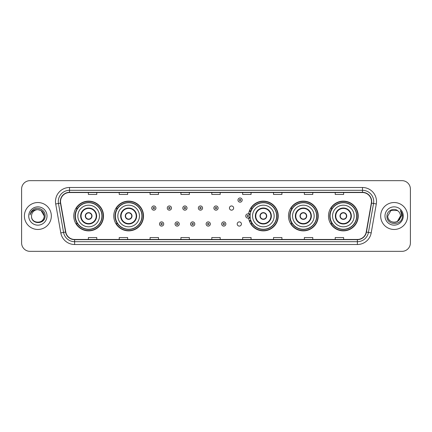 <?xml version="1.0" encoding="UTF-8"?>
<svg xmlns="http://www.w3.org/2000/svg" width="432" height="432" viewBox="0 0 432 432"><rect width="100%" height="100%" fill="white"/><g stroke="black" fill="none" stroke-linecap="round" stroke-linejoin="round"><path stroke-width="0.65" d="M328.487 216A14.866 14.866 0 0 0 343.354 230.866A14.866 14.866 0 0 0 358.225 216A14.866 14.866 0 0 0 343.354 201.134A14.866 14.866 0 0 0 328.487 216M288.484 216A14.866 14.866 0 0 0 303.356 230.866A14.866 14.866 0 0 0 318.222 216A14.866 14.866 0 0 0 303.356 201.134A14.866 14.866 0 0 0 288.484 216M248.616 217.955A14.866 14.866 0 0 0 264.33 230.834A14.866 14.866 0 0 0 278.219 216A14.866 14.866 0 0 0 264.33 201.166A14.866 14.866 0 0 0 248.616 214.045M113.778 216A14.866 14.866 0 0 0 128.644 230.866A14.866 14.866 0 0 0 143.516 216A14.866 14.866 0 0 0 128.644 201.134A14.866 14.866 0 0 0 113.778 216M73.775 216A14.866 14.866 0 0 0 88.646 230.866A14.866 14.866 0 0 0 103.513 216A14.866 14.866 0 0 0 88.646 201.134A14.866 14.866 0 0 0 73.775 216M237.206 223.997A2.106 2.106 0 0 0 239.312 226.098A2.106 2.106 0 0 0 241.412 223.997A2.106 2.106 0 0 0 239.312 221.891A2.106 2.106 0 0 0 237.206 223.997M229.435 208.062A2.106 2.106 0 0 0 231.541 210.163A2.106 2.106 0 0 0 233.647 208.062A2.106 2.106 0 0 0 231.541 205.956A2.106 2.106 0 0 0 229.435 208.062M77.344 223.576A13.603 13.603 0 0 1 77.344 208.424M117.342 223.576A13.603 13.603 0 0 1 117.342 208.424M252.05 223.576A13.603 13.603 0 0 1 250.646 220.86M292.054 223.576A13.603 13.603 0 0 1 292.054 208.424M332.051 223.576A13.603 13.603 0 0 1 332.051 208.424M250.646 211.14A13.603 13.603 0 0 1 252.05 208.424M21.6 189.07L21.6 242.93A8.413 8.413 0 0 0 30.013 251.343L401.987 251.343A8.413 8.413 0 0 0 410.4 242.93L410.4 189.07A8.413 8.413 0 0 0 401.987 180.657L30.013 180.657A8.413 8.413 0 0 0 21.6 189.07L21.6 242.93M24.403 216A13.468 13.468 0 0 0 37.87 229.468A13.468 13.468 0 0 0 51.332 216A13.468 13.468 0 0 0 37.87 202.532A13.468 13.468 0 0 0 24.403 216A13.468 13.468 0 0 0 37.87 229.468A13.468 13.468 0 0 0 51.332 216A13.468 13.468 0 0 0 37.87 202.532A13.468 13.468 0 0 0 24.403 216M380.668 216A13.468 13.468 0 0 0 394.13 229.468A13.468 13.468 0 0 0 407.597 216A13.468 13.468 0 0 0 394.13 202.532A13.468 13.468 0 0 0 380.668 216A13.468 13.468 0 0 0 394.13 229.468A13.468 13.468 0 0 0 407.597 216A13.468 13.468 0 0 0 394.13 202.532A13.468 13.468 0 0 0 380.668 216M60.534 201.523A8.975 8.975 0 0 1 69.514 192.548L362.486 192.548A8.975 8.975 0 0 1 371.326 203.083L366.223 232.033A8.975 8.975 0 0 1 357.383 239.452L74.617 239.452A8.975 8.975 0 0 1 65.777 232.033L60.674 203.083A8.975 8.975 0 0 1 60.534 201.523M60.313 201.523A9.202 9.202 0 0 0 60.453 203.121L65.556 232.07A9.202 9.202 0 0 0 74.617 239.674L357.383 239.674A9.202 9.202 0 0 0 366.444 232.07L371.547 203.121A9.202 9.202 0 0 0 362.486 192.326L69.514 192.326A9.202 9.202 0 0 0 60.313 201.523M55.701 203.963A14.024 14.024 0 0 1 69.514 187.499L362.486 187.499A14.024 14.024 0 0 1 376.299 203.963L371.196 232.913A14.024 14.024 0 0 1 357.383 244.501L74.617 244.501A14.024 14.024 0 0 1 60.804 232.913L55.701 203.963L58.46 203.472A11.221 11.221 0 0 1 69.514 190.307L362.486 190.307A11.221 11.221 0 0 1 373.54 203.472L368.431 232.421A11.221 11.221 0 0 1 357.383 241.693L74.617 241.693A11.221 11.221 0 0 1 63.569 232.421L58.46 203.472A11.221 11.221 0 0 1 58.293 201.523M401.987 180.657L30.013 180.657M30.013 251.343L401.987 251.343M410.4 242.93L410.4 189.07M366.444 232.07L368.431 232.421L373.54 203.472L376.299 203.963M211.793 192.548L211.793 194.449L220.207 194.449L220.207 192.548M180.932 192.548L180.932 194.449L189.351 194.449L189.351 192.548M150.077 192.548L150.077 194.449L158.495 194.449L158.495 192.548M119.221 192.548L119.221 194.449L127.634 194.449L127.634 192.548M88.366 192.548L88.366 194.449L96.779 194.449L96.779 192.548M242.649 192.548L242.649 194.449L251.068 194.449L251.068 192.548M273.505 192.548L273.505 194.449L281.923 194.449L281.923 192.548M304.366 192.548L304.366 194.449L312.779 194.449L312.779 192.548M335.221 192.548L335.221 194.449L343.634 194.449L343.634 192.548M220.207 239.452L220.207 237.551L211.793 237.551L211.793 239.452M189.351 239.452L189.351 237.551L180.932 237.551L180.932 239.452M158.495 239.452L158.495 237.551L150.077 237.551L150.077 239.452M127.634 239.452L127.634 237.551L119.221 237.551L119.221 239.452M96.779 239.452L96.779 237.551L88.366 237.551L88.366 239.452M251.068 239.452L251.068 237.551L242.649 237.551L242.649 239.452M281.923 239.452L281.923 237.551L273.505 237.551L273.505 239.452M312.779 239.452L312.779 237.551L304.366 237.551L304.366 239.452M343.634 239.452L343.634 237.551L335.221 237.551L335.221 239.452M31.531 216A6.34 6.34 0 0 1 37.87 209.66L41.04 210.508L44.21 216L41.04 210.508L37.87 209.66L41.04 210.508L44.21 216L41.04 210.508L37.87 209.66L41.04 210.508L44.21 216C44.599 224.181 31.142 224.181 31.531 216C30.937 224.861 45.387 224.656 45.101 216C45.592 209.936 37.714 206.005 33.048 209.79C31.401 211.113 30.413 212.809 30.089 214.888C31.396 211.167 33.988 209.428 37.87 209.66L41.04 210.508L44.21 216C44.599 224.181 31.142 224.181 31.531 216C31.142 224.181 44.599 224.181 44.21 216C44.599 224.181 31.142 224.181 31.531 216C31.142 224.181 44.599 224.181 44.21 216C44.599 224.181 31.142 224.181 31.531 216C31.142 224.181 44.599 224.181 44.21 216C44.599 224.181 31.142 224.181 31.531 216C31.142 224.181 44.599 224.181 44.21 216C44.167 218.084 43.308 219.785 41.634 221.103M37.87 209.66C41.72 210.033 43.837 212.15 44.21 216M28.723 216A9.148 9.148 0 0 0 37.87 225.148A9.148 9.148 0 0 0 47.018 216A9.148 9.148 0 0 0 37.87 206.852A9.148 9.148 0 0 0 28.723 216M77.846 216A10.8 10.8 0 0 1 88.646 205.2A10.8 10.8 0 0 1 99.446 216A10.8 10.8 0 0 1 88.646 226.8A10.8 10.8 0 0 1 77.846 216A10.8 10.8 0 0 0 88.646 226.8A10.8 10.8 0 0 0 99.446 216M81.07 216A7.576 7.576 0 0 0 88.646 223.576A7.576 7.576 0 0 0 96.217 216A7.576 7.576 0 0 0 88.646 208.424A7.576 7.576 0 0 0 81.07 216M77.512 208.424A13.468 13.468 0 0 0 77.512 223.576L76.178 223.576A14.585 14.585 0 0 0 103.232 216A14.585 14.585 0 0 0 76.178 208.424L77.528 208.424A13.451 13.451 0 0 1 102.092 216.032A13.451 13.451 0 0 1 77.528 223.576M101.914 216A13.268 13.268 0 0 0 88.646 202.732A13.268 13.268 0 0 0 75.373 216A13.268 13.268 0 0 0 88.646 229.268A13.268 13.268 0 0 0 101.914 216M85.277 216A3.364 3.364 0 0 0 88.646 219.364A3.364 3.364 0 0 0 92.011 216A3.364 3.364 0 0 0 88.646 212.636A3.364 3.364 0 0 0 85.277 216M85.385 215.158L85.498 215.158A3.256 3.256 0 0 1 91.789 215.158L91.611 215.158A3.083 3.083 0 0 1 88.646 219.083A3.083 3.083 0 0 1 85.676 215.158A3.083 3.083 0 0 1 91.611 215.158L91.903 215.158M91.903 216.842L91.789 216.842A3.256 3.256 0 0 1 85.498 216.842L85.385 216.842M398.282 211.21A6.34 6.34 0 0 1 400.469 216L397.3 221.492L400.469 216L398.99 220.072A6.34 6.34 0 0 0 400.469 216L398.974 220.093L400.469 216C400.858 224.181 387.401 224.181 387.79 216L390.96 210.508L397.3 210.508L398.282 211.21C394.394 207.128 386.899 210.492 386.969 216C386.257 225.79 402.127 226.044 402.386 216.475L402.397 216C402.376 213.921 401.684 212.096 400.324 210.519C401.36 212.22 401.722 214.045 401.414 216L398.99 220.072C395.626 224.624 387.461 221.713 387.79 216L390.96 210.508L397.3 210.508L398.282 211.21L397.3 210.508L390.96 210.508L387.79 216C387.401 224.181 400.858 224.181 400.469 216C400.858 224.181 387.401 224.181 387.79 216M384.982 216A9.148 9.148 0 0 0 394.13 225.148A9.148 9.148 0 0 0 403.277 216A9.148 9.148 0 0 0 394.13 206.852A9.148 9.148 0 0 0 384.982 216M400.383 210.589L402.397 216.238M117.844 216A10.8 10.8 0 0 1 128.644 205.2A10.8 10.8 0 0 1 139.444 216A10.8 10.8 0 0 1 128.644 226.8A10.8 10.8 0 0 1 117.844 216A10.8 10.8 0 0 0 128.644 226.8A10.8 10.8 0 0 0 139.444 216M121.073 216A7.576 7.576 0 0 0 128.644 223.576A7.576 7.576 0 0 0 136.22 216A7.576 7.576 0 0 0 128.644 208.424A7.576 7.576 0 0 0 121.073 216M117.515 208.424A13.468 13.468 0 0 0 117.515 223.576M141.917 216A13.268 13.268 0 0 0 128.644 202.732A13.268 13.268 0 0 0 115.376 216A13.268 13.268 0 0 0 128.644 229.268A13.268 13.268 0 0 0 141.917 216M125.28 216A3.364 3.364 0 0 0 128.644 219.364A3.364 3.364 0 0 0 132.014 216A3.364 3.364 0 0 0 128.644 212.636A3.364 3.364 0 0 0 125.28 216M143.235 216A14.585 14.585 0 0 1 116.181 223.576L117.531 223.576A13.451 13.451 0 0 0 142.096 216.032A13.451 13.451 0 0 0 117.531 208.424L116.181 208.424A14.585 14.585 0 0 1 143.235 216M125.388 215.158L125.501 215.158A3.256 3.256 0 0 1 131.792 215.158L131.614 215.158A3.083 3.083 0 0 1 128.644 219.083A3.083 3.083 0 0 1 125.68 215.158A3.083 3.083 0 0 1 131.614 215.158L131.906 215.158M131.906 216.842L131.614 216.842A3.083 3.083 0 0 1 125.68 216.842L125.388 216.842M131.614 216.842L131.792 216.842A3.256 3.256 0 0 1 125.501 216.842L125.68 216.842M252.553 216A10.8 10.8 0 0 1 263.353 205.2A10.8 10.8 0 0 1 274.153 216A10.8 10.8 0 0 1 263.353 226.8A10.8 10.8 0 0 1 252.553 216A10.8 10.8 0 0 0 263.353 226.8A10.8 10.8 0 0 0 274.153 216M255.776 216A7.576 7.576 0 0 0 263.353 223.576A7.576 7.576 0 0 0 270.923 216A7.576 7.576 0 0 0 263.353 208.424A7.576 7.576 0 0 0 255.776 216M252.218 208.424A13.468 13.468 0 0 0 250.765 211.216M276.62 216A13.268 13.268 0 0 0 263.353 202.732A13.268 13.268 0 0 0 250.085 216A13.268 13.268 0 0 0 263.353 229.268A13.268 13.268 0 0 0 276.62 216M250.765 220.784A13.468 13.468 0 0 0 252.218 223.576M259.983 216A3.364 3.364 0 0 0 263.353 219.364A3.364 3.364 0 0 0 266.717 216A3.364 3.364 0 0 0 263.353 212.636A3.364 3.364 0 0 0 259.983 216M277.938 216A14.585 14.585 0 0 1 250.884 223.576L252.239 223.576A13.451 13.451 0 0 0 276.804 216.032A13.451 13.451 0 0 0 252.239 208.424L250.884 208.424A14.585 14.585 0 0 1 277.938 216M260.091 215.158L260.21 215.158A3.256 3.256 0 0 1 266.495 215.158L266.323 215.158A3.083 3.083 0 0 1 263.353 219.083A3.083 3.083 0 0 1 260.383 215.158A3.083 3.083 0 0 1 266.323 215.158L266.609 215.158M266.609 216.842L266.323 216.842A3.083 3.083 0 0 1 260.383 216.842L260.091 216.842M266.323 216.842L266.495 216.842A3.256 3.256 0 0 1 260.21 216.842L260.383 216.842M292.556 216A10.8 10.8 0 0 1 303.356 205.2A10.8 10.8 0 0 1 314.156 216A10.8 10.8 0 0 1 303.356 226.8A10.8 10.8 0 0 1 292.556 216A10.8 10.8 0 0 0 303.356 226.8A10.8 10.8 0 0 0 314.156 216M295.78 216A7.576 7.576 0 0 0 303.356 223.576A7.576 7.576 0 0 0 310.927 216A7.576 7.576 0 0 0 303.356 208.424A7.576 7.576 0 0 0 295.78 216M292.221 208.424A13.468 13.468 0 0 0 292.221 223.576M316.624 216A13.268 13.268 0 0 0 303.356 202.732A13.268 13.268 0 0 0 290.083 216A13.268 13.268 0 0 0 303.356 229.268A13.268 13.268 0 0 0 316.624 216M299.986 216A3.364 3.364 0 0 0 303.356 219.364A3.364 3.364 0 0 0 306.72 216A3.364 3.364 0 0 0 303.356 212.636A3.364 3.364 0 0 0 299.986 216M317.941 216A14.585 14.585 0 0 1 290.887 223.576L292.237 223.576A13.451 13.451 0 0 0 316.802 216.032A13.451 13.451 0 0 0 292.237 208.424L290.887 208.424A14.585 14.585 0 0 1 317.941 216M300.094 215.158L300.208 215.158A3.256 3.256 0 0 1 306.499 215.158L306.32 215.158A3.083 3.083 0 0 1 303.356 219.083A3.083 3.083 0 0 1 300.386 215.158A3.083 3.083 0 0 1 306.32 215.158L306.612 215.158M306.612 216.842L306.32 216.842A3.083 3.083 0 0 1 300.386 216.842L300.094 216.842M306.32 216.842L306.499 216.842A3.256 3.256 0 0 1 300.208 216.842L300.386 216.842M332.554 216A10.8 10.8 0 0 1 343.354 205.2A10.8 10.8 0 0 1 354.154 216A10.8 10.8 0 0 1 343.354 226.8A10.8 10.8 0 0 1 332.554 216A10.8 10.8 0 0 0 343.354 226.8A10.8 10.8 0 0 0 354.154 216M335.783 216A7.576 7.576 0 0 0 343.354 223.576A7.576 7.576 0 0 0 350.93 216A7.576 7.576 0 0 0 343.354 208.424A7.576 7.576 0 0 0 335.783 216M332.224 208.424A13.468 13.468 0 0 0 332.224 223.576L330.89 223.576A14.585 14.585 0 0 0 357.944 216A14.585 14.585 0 0 0 330.89 208.424L332.24 208.424A13.451 13.451 0 0 1 356.805 216.032A13.451 13.451 0 0 1 332.24 223.576M356.627 216A13.268 13.268 0 0 0 343.354 202.732A13.268 13.268 0 0 0 330.086 216A13.268 13.268 0 0 0 343.354 229.268A13.268 13.268 0 0 0 356.627 216M339.989 216A3.364 3.364 0 0 0 343.354 219.364A3.364 3.364 0 0 0 346.723 216A3.364 3.364 0 0 0 343.354 212.636A3.364 3.364 0 0 0 339.989 216M340.097 215.158L340.211 215.158A3.256 3.256 0 0 1 346.502 215.158L346.324 215.158A3.083 3.083 0 0 1 343.354 219.083A3.083 3.083 0 0 1 340.389 215.158A3.083 3.083 0 0 1 346.324 215.158L346.615 215.158M346.615 216.842L346.324 216.842A3.083 3.083 0 0 1 340.389 216.842L340.097 216.842M346.324 216.842L346.502 216.842A3.256 3.256 0 0 1 340.211 216.842L340.389 216.842M155.941 208.062A2.106 2.106 0 0 1 153.835 210.163A2.106 2.106 0 0 1 151.735 208.062A2.106 2.106 0 0 1 153.835 205.956A2.106 2.106 0 0 1 155.941 208.062A2.106 2.106 0 0 0 153.835 205.956A2.106 2.106 0 0 0 151.735 208.062M171.482 208.062A2.106 2.106 0 0 1 169.376 210.163A2.106 2.106 0 0 1 167.276 208.062A2.106 2.106 0 0 1 169.376 205.956A2.106 2.106 0 0 1 171.482 208.062A2.106 2.106 0 0 0 169.376 205.956A2.106 2.106 0 0 0 167.276 208.062M187.024 208.062A2.106 2.106 0 0 1 184.918 210.163A2.106 2.106 0 0 1 182.817 208.062A2.106 2.106 0 0 1 184.918 205.956A2.106 2.106 0 0 1 187.024 208.062A2.106 2.106 0 0 0 184.918 205.956A2.106 2.106 0 0 0 182.817 208.062M202.565 208.062A2.106 2.106 0 0 1 200.459 210.163A2.106 2.106 0 0 1 198.353 208.062A2.106 2.106 0 0 1 200.459 205.956A2.106 2.106 0 0 1 202.565 208.062A2.106 2.106 0 0 0 200.459 205.956A2.106 2.106 0 0 0 198.353 208.062M218.106 208.062A2.106 2.106 0 0 1 216 210.163A2.106 2.106 0 0 1 213.894 208.062A2.106 2.106 0 0 1 216 205.956A2.106 2.106 0 0 1 218.106 208.062A2.106 2.106 0 0 0 216 205.956A2.106 2.106 0 0 0 213.894 208.062M242.174 200.065A2.106 2.106 0 0 1 240.068 202.171A2.106 2.106 0 0 1 237.967 200.065A2.106 2.106 0 0 1 240.068 197.964A2.106 2.106 0 0 1 242.174 200.065A2.106 2.106 0 0 0 240.068 197.964A2.106 2.106 0 0 0 237.967 200.065M159.505 223.997A2.106 2.106 0 0 1 161.606 221.891A2.106 2.106 0 0 1 163.712 223.997A2.106 2.106 0 0 1 161.606 226.098A2.106 2.106 0 0 1 159.505 223.997A2.106 2.106 0 0 0 161.606 226.098A2.106 2.106 0 0 0 163.712 223.997M175.046 223.997A2.106 2.106 0 0 1 177.147 221.891A2.106 2.106 0 0 1 179.253 223.997A2.106 2.106 0 0 1 177.147 226.098A2.106 2.106 0 0 1 175.046 223.997A2.106 2.106 0 0 0 177.147 226.098A2.106 2.106 0 0 0 179.253 223.997M190.588 223.997A2.106 2.106 0 0 1 192.688 221.891A2.106 2.106 0 0 1 194.794 223.997A2.106 2.106 0 0 1 192.688 226.098A2.106 2.106 0 0 1 190.588 223.997A2.106 2.106 0 0 0 192.688 226.098A2.106 2.106 0 0 0 194.794 223.997M206.123 223.997A2.106 2.106 0 0 1 208.229 221.891A2.106 2.106 0 0 1 210.335 223.997A2.106 2.106 0 0 1 208.229 226.098A2.106 2.106 0 0 1 206.123 223.997A2.106 2.106 0 0 0 208.229 226.098A2.106 2.106 0 0 0 210.335 223.997M221.665 223.997A2.106 2.106 0 0 1 223.771 221.891A2.106 2.106 0 0 1 225.877 223.997A2.106 2.106 0 0 1 223.771 226.098A2.106 2.106 0 0 1 221.665 223.997A2.106 2.106 0 0 0 223.771 226.098A2.106 2.106 0 0 0 225.877 223.997M249.485 210.638A5.611 5.611 0 0 1 250.938 211.324M245.732 216A2.106 2.106 0 0 1 247.838 213.894A2.106 2.106 0 0 1 249.944 216A2.106 2.106 0 0 1 247.838 218.106A2.106 2.106 0 0 1 245.732 216A2.106 2.106 0 0 0 247.838 218.106A2.106 2.106 0 0 0 249.944 216M250.938 220.676A5.611 5.611 0 0 1 249.485 221.362A5.611 5.611 0 0 0 250.938 220.676M362.486 187.499L362.486 192.326M58.46 203.472L60.453 203.121M74.617 244.501L74.617 239.674M357.383 239.674L357.383 244.501M60.804 232.913L65.556 232.07M371.547 203.121L373.54 203.472M69.514 187.499L69.514 192.326M368.431 232.421L371.196 232.913M96.638 216A7.997 7.997 0 0 0 88.646 208.003A7.997 7.997 0 0 0 80.649 216A7.997 7.997 0 0 0 88.646 223.997A7.997 7.997 0 0 0 96.638 216M136.642 216A7.997 7.997 0 0 0 128.644 208.003A7.997 7.997 0 0 0 120.652 216A7.997 7.997 0 0 0 128.644 223.997A7.997 7.997 0 0 0 136.642 216M271.345 216A7.997 7.997 0 0 0 263.353 208.003A7.997 7.997 0 0 0 255.355 216A7.997 7.997 0 0 0 263.353 223.997A7.997 7.997 0 0 0 271.345 216M311.348 216A7.997 7.997 0 0 0 303.356 208.003A7.997 7.997 0 0 0 295.358 216A7.997 7.997 0 0 0 303.356 223.997A7.997 7.997 0 0 0 311.348 216M351.351 216A7.997 7.997 0 0 0 343.354 208.003A7.997 7.997 0 0 0 335.362 216A7.997 7.997 0 0 0 343.354 223.997A7.997 7.997 0 0 0 351.351 216M153.133 208.062A0.702 0.702 0 0 0 153.835 208.764A0.702 0.702 0 0 0 154.537 208.062A0.702 0.702 0 0 0 153.835 207.36A0.702 0.702 0 0 0 153.133 208.062M168.674 208.062A0.702 0.702 0 0 0 169.376 208.764A0.702 0.702 0 0 0 170.078 208.062A0.702 0.702 0 0 0 169.376 207.36A0.702 0.702 0 0 0 168.674 208.062M184.216 208.062A0.702 0.702 0 0 0 184.918 208.764A0.702 0.702 0 0 0 185.62 208.062A0.702 0.702 0 0 0 184.918 207.36A0.702 0.702 0 0 0 184.216 208.062M199.757 208.062A0.702 0.702 0 0 0 200.459 208.764A0.702 0.702 0 0 0 201.161 208.062A0.702 0.702 0 0 0 200.459 207.36A0.702 0.702 0 0 0 199.757 208.062M215.298 208.062A0.702 0.702 0 0 0 216 208.764A0.702 0.702 0 0 0 216.702 208.062A0.702 0.702 0 0 0 216 207.36A0.702 0.702 0 0 0 215.298 208.062M239.366 200.065A0.702 0.702 0 0 0 240.068 200.767A0.702 0.702 0 0 0 240.77 200.065A0.702 0.702 0 0 0 240.068 199.363A0.702 0.702 0 0 0 239.366 200.065M162.308 223.997A0.702 0.702 0 0 0 161.606 223.295A0.702 0.702 0 0 0 160.904 223.997A0.702 0.702 0 0 0 161.606 224.694A0.702 0.702 0 0 0 162.308 223.997M177.849 223.997A0.702 0.702 0 0 0 177.147 223.295A0.702 0.702 0 0 0 176.445 223.997A0.702 0.702 0 0 0 177.147 224.694A0.702 0.702 0 0 0 177.849 223.997M193.39 223.997A0.702 0.702 0 0 0 192.688 223.295A0.702 0.702 0 0 0 191.986 223.997A0.702 0.702 0 0 0 192.688 224.694A0.702 0.702 0 0 0 193.39 223.997M208.931 223.997A0.702 0.702 0 0 0 208.229 223.295A0.702 0.702 0 0 0 207.527 223.997A0.702 0.702 0 0 0 208.229 224.694A0.702 0.702 0 0 0 208.931 223.997M224.473 223.997A0.702 0.702 0 0 0 223.771 223.295A0.702 0.702 0 0 0 223.069 223.997A0.702 0.702 0 0 0 223.771 224.694A0.702 0.702 0 0 0 224.473 223.997M250.15 217.328A2.668 2.668 0 0 1 248.697 218.522M250.744 211.869A5.049 5.049 0 0 0 249.291 211.167M248.54 216A0.702 0.702 0 0 0 247.838 215.298A0.702 0.702 0 0 0 247.136 216A0.702 0.702 0 0 0 247.838 216.702A0.702 0.702 0 0 0 248.54 216M249.291 220.833A5.049 5.049 0 0 0 250.744 220.131M248.697 213.478A2.668 2.668 0 0 1 250.15 214.672"/></g></svg>
